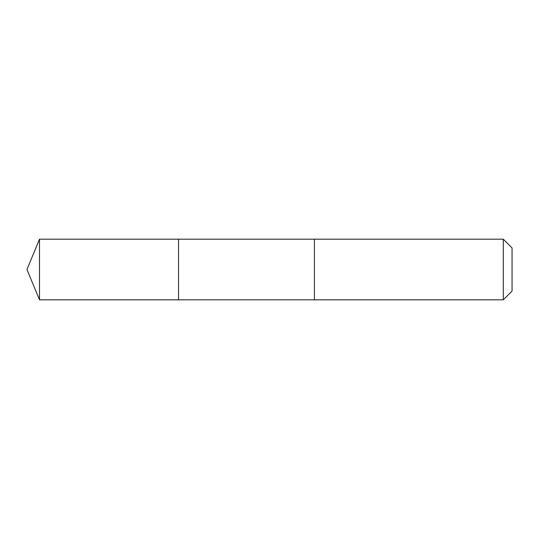 <?xml version="1.0" encoding="UTF-8"?>
<svg xmlns="http://www.w3.org/2000/svg" width="539" height="539" viewBox="0 0 539 539"><rect width="100%" height="100%" fill="white"/><g stroke="black" fill="none" stroke-linecap="round" stroke-linejoin="round"><path stroke-width="0.81" d="M178.557 299.819L178.557 239.181L39.509 239.181L39.509 299.819L178.557 299.819L178.557 239.181L314.419 239.188L314.419 299.812L39.509 299.819L26.95 269.5L39.509 299.819M314.419 296.558L314.419 299.819L503.298 299.819L503.298 239.181L314.419 239.181L314.419 296.558M503.298 239.181L512.05 247.933L512.05 291.067L503.298 299.819M26.95 269.5L39.509 239.181"/></g></svg>
